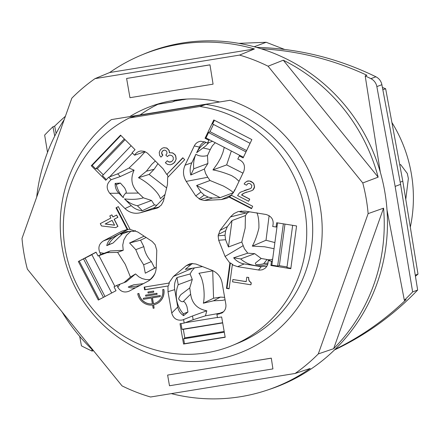 <?xml version="1.0" encoding="UTF-8"?>
<svg xmlns="http://www.w3.org/2000/svg" width="440" height="440" viewBox="0 0 440 440"><rect width="100%" height="100%" fill="white"/><g stroke="black" fill="none" stroke-linecap="round" stroke-linejoin="round"><path stroke-width="0.66" d="M141.674 54.978A179.047 173.652 69.5 0 1 254.436 48.961L109.665 72.534A179.047 173.652 69.5 0 1 141.674 54.978L144.727 53.708A179.163 173.767 69.5 0 1 384.731 191.378A179.163 173.767 69.5 0 1 270.017 389.186L266.882 390.231A179.047 173.652 69.5 0 1 171.309 393.624M378.147 177.155L283.294 60.203A179.047 173.652 69.5 0 1 378.147 177.155L362.775 182.969A178.475 173.102 69.5 0 1 366.108 198.193A178.475 173.102 69.5 0 1 368.126 213.631L383.559 208.164A179.047 173.652 69.5 0 1 333.641 348.689L318.296 353.925A178.475 173.102 69.5 0 1 295.114 373.466L310.2 368.451A179.047 173.652 69.5 0 1 266.882 390.231M295.114 373.466L150.579 397.001A178.475 173.102 69.5 0 1 122.045 385.88L27.352 269.121A178.475 173.102 69.5 0 1 24.024 253.897A178.475 173.102 69.5 0 1 22 238.464L71.836 98.17A178.475 173.102 69.5 0 1 95.018 78.628L109.665 72.534M94.039 351.346A179.047 173.652 69.5 0 1 62.084 311.949M254.436 48.961L239.547 55.094L95.018 78.628M283.294 60.203L268.081 66.209L362.775 182.969M333.641 348.689L383.559 208.164M318.296 353.925L368.126 213.631M36.696 197.093A179.047 173.652 69.5 0 1 64.218 119.603M219.659 101.97A127.584 123.745 -110.5 0 0 173.151 100.491A127.584 123.745 -110.5 0 0 150.425 106.524A127.584 123.745 -110.5 0 0 129.718 116.617M159.544 103.526A127.584 123.745 -110.5 0 0 140.151 114.917M167.624 375.073L271.304 358.138L272.921 368.913L169.488 385.759L167.624 375.073L271.057 358.226M271.304 358.138L272.921 368.913M239.547 55.094A178.475 173.102 69.5 0 1 268.081 66.209M209.968 64.829L213.076 84.156L129.96 97.691L126.605 78.458L209.968 64.829L213.076 84.156M126.605 78.458L209.721 64.922M245.174 228.113L241.797 242.011L228.454 246.994L232.018 220.561L245.41 215.556L245.174 228.113M164.335 197.406L153.764 208.45L159.429 206.888M228.454 246.994L225.577 239.718L225.027 235.24L225.638 230.731L227.343 226.622L232.018 220.561M186.912 99.055L174.961 101.002A124.872 121.11 69.5 0 1 177.199 99.902M124.504 198.891A27.687 26.857 -110.5 0 0 137.412 205.75L142.34 210.689C138.061 210.381 134.359 208.698 131.23 205.639L124.504 198.891C131.918 199.755 138.215 199.397 143.38 197.824L138.463 193.072L125.576 193.166L123.552 195.861L123.283 197.67L118.839 193.215C116.21 190.46 114.983 187.198 115.159 183.425L120.406 183.068L116.325 184.591A27.687 26.857 -110.5 0 0 123.283 197.67M156.838 205.238L154.457 204.947L151.536 200.475L143.38 197.824M151.536 200.475L137.412 205.75M382.844 89.776L385.644 88.732L402.798 181.231L418 274.126L415.437 276.281M405.768 199.375L408.364 178.492L407.325 173.509L400.653 164.61L399.745 164.758M91.8 349.228L92.097 351.104L93.297 350.652M190.79 175.027C189.673 170.77 190.025 166.678 191.84 162.745L195.905 154.242A27.687 26.857 -110.5 0 0 193.771 168.801L190.79 175.027L204.331 169.048L207.895 163.521L193.771 168.801M380.314 172.194L365.189 75.911A293.178 284.345 69.5 0 1 370.904 78.656A10.857 10.533 69.5 0 1 376.849 86.592L395.137 186.395L412.632 291.913A293.178 284.345 69.5 0 1 404.344 300.256L406.076 299.607A293.178 284.345 69.5 0 1 335.126 349.311M404.344 300.256L387.007 209.99M189.728 287.964L190.652 294.162L183.167 301.609C181.676 302.033 180.153 301.12 178.613 298.875C179.498 296.28 180.626 294.591 181.984 293.805L189.728 287.964L192.286 279.461L178.206 284.719A27.687 26.857 -110.5 0 0 183.271 313.764L187.952 312.015L183.601 315.651C180.433 313.643 178.481 310.761 177.744 307.01L171.727 313.005C173.355 318.566 176.963 320.892 182.545 319.974L192.489 315.992L193.171 319.709L185.114 322.718L217.448 317.449M192.286 279.461L190.097 273.971L191.752 271.029L194.469 267.883M171.727 313.005L168.003 291.665L174.719 289.652C174.014 285.312 174.763 281.287 176.957 277.563L190.097 273.971M176.957 277.563L178.206 284.719M111.37 119.603L230.049 100.276A134.536 130.482 -110.5 0 1 322.135 225.704A134.536 130.482 -110.5 0 1 238.293 353.513A134.536 130.482 -110.5 0 1 77.005 290.747A134.536 130.482 -110.5 0 1 111.37 119.603M199.843 106.502L206.047 104.429L135.454 115.924L129.184 118.008A125.004 121.237 -110.5 0 0 74.894 280.517A125.004 121.237 -110.5 0 0 232.683 345.351A125.004 121.237 -110.5 0 0 305.536 214.874A125.004 121.237 -110.5 0 0 199.843 106.502L129.184 118.008M206.047 104.429A124.762 121.005 69.5 0 1 311.509 212.603A124.762 121.005 69.5 0 1 238.788 342.82L232.683 345.351M168.003 291.665L167.992 285.995L144.617 289.8L144.155 287.127L168.762 283.118L173.388 276.513L186.335 265.595L191.12 264.473L185.301 269.379L202.483 266.579M183.167 301.609C184.288 301.257 185.559 302.94 186.978 306.652L187.952 312.015M135.487 230.753L133.744 231.402A27.687 26.857 -110.5 0 0 122.155 232.936A27.687 26.857 -110.5 0 0 108.411 244.761L106.766 245.625C107.591 241.956 109.626 239.223 112.877 237.419L103.318 240.972C99.022 243.815 97.867 247.704 99.864 252.632L100.848 254.54L110.259 250.954L123.222 250.311L122.738 245.097L123.849 239.877L126.605 235.169L130.856 231.292M135.207 230.632L133.744 231.402M56.089 133.469L54.675 126.11A293.178 284.345 69.5 0 1 65.395 116.292M261.25 48.807A293.178 284.345 69.5 0 1 366.922 75.262L365.189 75.911M418 274.126L415.256 275.149M256.416 47.361C298.111 48.45 337.948 58.262 375.914 76.786C379.132 78.474 381.123 81.12 381.893 84.706L400.593 184.355L417.659 290.037C393.52 315.189 365.789 335.159 334.466 349.949M391.908 122.507A138.985 134.8 69.5 0 1 411.279 173.349A138.985 134.8 69.5 0 1 410.311 227.156M54.675 126.11L52.943 126.759A293.178 284.345 69.5 0 0 44.649 135.097L47.515 152.383M174.719 289.652L177.744 307.01M183.601 315.651L183.271 313.764M249.53 211.816A27.687 26.857 -110.5 0 0 248.314 212.234A27.687 26.857 -110.5 0 0 246.604 212.944L239.839 211.849L241.357 210.953M148.379 281.001A27.687 26.857 -110.5 0 0 154.93 273.587M287.04 266.937L279.356 265.694L277.656 266.085L271.832 265.144L272.41 260.871L271.48 261.217L268.087 260.667C268.318 263.945 267.201 266.569 264.737 268.538L262.246 269.797L259.457 270.144L237.6 266.668L244.228 263.945C239.993 263.203 236.462 261.156 233.64 257.802L240.653 258.935A27.687 26.857 -110.5 0 0 267.685 264.115A27.687 26.857 -110.5 0 0 267.79 264.072M244.228 263.945L261.239 266.695L258.517 270.045M266.832 266.255L261.239 266.695M270.54 259.875L267.08 259.512L263.692 263.676C262.202 264.275 259.649 264.594 256.047 264.627C255.134 263.764 255.206 263.016 256.262 262.378L261.201 258.473L254.733 253.677L240.653 258.935M254.733 253.677L247.775 253.171L244.404 248.732L241.797 242.011M233.64 257.802L247.775 253.171M402.793 181.203L400.18 182.182M249.596 211.827L246.604 212.944M103.318 240.972L121.93 231.16L128.288 229.301M128.018 229.438L112.877 237.419M263.692 263.676L268.031 262.977M129.135 231.38L121.484 234.223L120.472 233.954L123.58 232.452M121.484 234.223C122.59 233.657 121.589 234.823 118.492 237.71L113.091 243.012L108.411 244.761M233.195 193.017L234.79 189.679A27.687 26.857 -110.5 0 0 235.147 189.459M238.849 43.357L266.173 42.279L284.515 49.407M385.644 88.732L382.415 87.478M412.632 291.913L417.659 290.037M400.593 184.355L395.137 186.395M52.943 126.759L54.736 136.092M79.695 336.375L81.433 345.846A293.178 284.345 69.5 0 0 92.097 351.104M116.325 184.591L115.159 183.425M154.457 204.947L142.34 210.689M143.369 283.657L133.727 284.796L129.641 286.325A27.687 26.857 -110.5 0 0 140.454 285.192M129.641 286.325L128.222 287.073L130.279 287.749L132.957 288.052L135.625 287.738M248.622 277.514L248.556 277.981L248.743 277.464L246.791 277.216L248.743 277.464M125.576 193.166C126.764 192.979 126.423 191.174 124.547 187.754L120.406 183.068M399.779 164.934L400.653 164.61M254.199 46.75L266.173 42.279M191.12 264.473L192.632 263.461M206.074 142.406A27.687 26.857 -110.5 0 0 196.642 152.702L200.442 145.2L202.268 143.198L204.49 141.68M195.905 154.242C198.979 156.211 202.835 156.662 207.477 155.59L210.243 149.573L203.071 147.939L205.486 146.146L208.868 142.604M203.071 147.939L196.642 152.702M113.091 243.012L106.766 245.625M233.338 192.715L220.154 197.643L196.62 185.499L210.012 180.494L223.229 185.955C227.744 188.403 231.165 190.636 233.497 192.66M207.895 163.521L207.477 155.59M220.154 197.643L212.559 198.049L208.236 197.115L204.221 195.047L200.899 192.032L196.62 185.499M248.556 277.981L248.754 279.142L248.683 277.932M186.335 265.595L189.756 263.874L191.56 263.56L195.943 264.033L211.877 270.243C217.443 272.635 220.853 276.837 222.112 282.854L225.836 304.194C226.32 307.973 225.032 310.904 221.986 312.989L216.92 314.435L223.553 311.74M183.579 319.6L184.184 323.065L180.021 323.741L183.563 344.041L225.187 337.266L221.645 316.965L217.481 317.642L216.92 314.435M243.424 157.245L240.229 155.601L239.305 155.947L237.809 159.071C243.667 161.348 245.647 165.479 243.749 171.457L234.548 190.713L231.297 195.239L252.67 206.267L251.515 208.676L229.014 197.065L226.705 198.308L221.419 199.551L204.518 200.464L200.2 199.529L195.74 195.932L200.899 192.032M210.012 180.494L207.763 177.265L186.225 181.39L195.74 195.932M186.225 181.39C183.035 176.138 182.649 170.737 185.07 165.181L194.271 145.926C195.674 143.209 197.857 141.647 200.827 141.24L205.59 142.153L207.471 143.127L208.857 140.234L205.051 138.27L213.802 119.955L251.862 139.59L243.106 157.911L239.305 155.947M154.489 207.691L140.382 212.751L157.603 207.933L161.293 205.095L163.416 201.196L167.47 184.437L167.646 177.496L184.707 159.671L182.804 157.757L166.788 174.493L163.064 168.773L147.439 153.126L144.238 151.311L141.141 150.975C138.298 151.288 136.114 152.697 134.591 155.21L143.732 152.053L145.662 151.899M140.382 212.751C134.574 214.132 129.442 212.735 124.982 208.555L109.753 193.281C105.93 188.232 106.398 183.706 111.161 179.696L108.686 177.215L105.76 180.274L91.273 165.743L120.56 135.135L135.047 149.672L132.121 152.73L134.591 155.21M118.355 206.685L115.995 207.856L118.322 206.624L130.125 229.422L137.786 232.007L152.18 241.45L155.188 244.794L156.783 250.344L156.239 267.663C155.837 273.768 153.048 278.311 147.873 281.281L128.992 291.231C124.3 292.963 120.571 291.654 117.805 287.293L116.814 285.384L126.225 281.798L135.514 273.944L138.859 276.859L142.18 278.586L145.893 279.548L149.985 279.648M100.848 254.54L98.054 256.014L96.058 252.159L78.347 261.492L98.307 300.047L116.017 290.714L114.021 286.858L116.814 285.384M121.93 231.16L127.199 229.504L115.995 207.856M237.6 266.668L232.326 264.814L229.086 288.816L226.468 288.398L229.878 263.12L225.077 256.449L218.686 240.268L218.136 235.791L220.017 230.401L227.343 226.622M246.329 212.9L230.412 216.926L220.017 230.401M230.412 216.926L233.937 213.587L238.31 211.519L245.102 211.101L266.013 214.478C271.964 216.321 274.192 220.319 272.701 226.474L276.095 227.024L276.672 222.75L296.571 225.957L290.802 268.703L270.903 265.49L271.48 261.217M153.665 291.071L147.917 292.034L148.099 293.051L153.72 292.138L153.665 291.071L147.917 292.034M172.062 164.296L174.763 162.239L176.171 159.06L175.786 156.046L174.939 154.545L172.612 152.867L169.505 152.702L169.131 150.359L166.798 148.016L163.845 147.68L162.261 148.231L163.724 147.73L166.672 148.066L169.01 150.409L169.378 152.746L172.491 152.916L174.812 154.589L175.659 156.096L176.044 159.104L175.588 160.611L173.679 163.29L170.599 164.797L167.651 164.461L165.33 162.789L167.25 160.781L168.746 161.953L169.895 162.118L172.002 161.282L173.278 159.61L173.228 157.267L172.056 155.76L170.082 155.089L168.938 155.26L167.332 156.596L165.831 155.095L166.947 153.588L166.914 151.91L165.902 150.573L164.423 150.073L162.8 150.744L161.689 152.246L161.722 153.923L162.729 155.26L160.963 157.102L159.627 155.43L159.236 152.416L160.331 149.908L162.261 148.231M171.083 161.915L168.867 161.909L167.25 160.781M167.332 156.596L169.01 155.249M160.963 157.102L162.85 155.215L161.662 153.038L162.283 151.365L163.68 150.227M246.455 185.18L244.167 184.003L244.569 183.156L246.719 181.374L249.508 180.972L252.835 182.688L253.781 183.97L254.441 186.934L253.028 189.888L251.592 190.724L244.277 192.995L241.511 194.986L249.629 199.177L248.622 201.284L237.589 195.591L239.316 193.066L240.856 192.016L250.223 188.705L251.449 187.759L251.834 185.328L249.849 183.513L248.089 183.398L246.455 185.18L248.144 183.387M251.592 190.724L253.154 189.844L254.271 188.051L254.562 186.89L253.907 183.92L252.962 182.644L250.773 181.253L248.078 180.917L246.719 181.374M248.622 201.284L249.75 199.128L241.637 194.942L242.655 193.892L246.571 192.055M250.245 188.694L244.453 190.46M113.036 216.898L111.832 214.852L112.921 216.964L116.589 215.028L117.794 217.349L114.12 219.28L117.832 226.452L115.588 227.634L101.481 225.946L100.282 223.625L110.88 218.037L109.791 215.93L111.832 214.852M115.588 227.634L117.959 226.402L114.246 219.236L117.915 217.299L116.589 215.028M155.144 303.209A12.441 12.067 69.5 0 1 153.461 303.688L152.438 297.841M163.862 289.416L162.657 289.636L163.862 289.416A13.574 13.162 69.5 0 1 155.606 304.249A13.574 13.162 69.5 0 1 155.54 304.271M152.394 303.859A12.441 12.067 69.5 0 1 138.93 293.475L137.726 293.695A13.574 13.162 -110.5 0 0 152.592 305.002L153.164 308.286L154.105 308.132L153.659 304.821M138.93 293.475L137.726 293.695M162.657 289.636A12.441 12.067 -110.5 0 1 155.084 303.232A12.441 12.067 -110.5 0 1 153.335 303.738L152.312 297.864L160.276 296.566L160.226 295.504L143.281 298.293L143.457 299.305L151.371 298.018L152.399 303.886A12.441 12.067 -110.5 0 1 138.809 293.519M157.124 294.305L156.948 293.288L145.574 295.168L145.75 296.18L157.124 294.305M248.628 279.186L249.095 280.935L251.169 282.937L250.916 284.807L251.29 282.893L249.222 280.885L248.754 279.142M246.197 281.595L232.903 279.516L246.191 281.655L246.791 277.216M193.171 319.709L205.458 315.816L220.451 313.115M224.642 297.347L220.457 297.105L213.444 300.828L222.266 300.377L225.071 299.794M220.457 297.105L213.565 298.205L212.713 270.848M213.565 298.205L203.335 303.209C205.211 295.746 203.808 279.224 198.924 273.268L213.103 270.781M213.444 300.828L203.335 303.209M183.563 344.041L184.492 343.695L183.639 338.822L224.306 332.2M184.492 343.695L225.154 337.073M183.639 338.822L184.8 337.893L183.31 329.34L181.99 329.34L180.983 323.582M181.99 329.34L222.651 322.718M183.31 329.34L222.684 322.933M184.8 337.893L224.18 331.48M205.458 315.816L206.8 310.783L192.489 315.992M206.8 310.783C197.357 309.001 191.978 303.457 190.652 294.162M184.184 323.065L185.114 322.718M144.666 287.045L145.112 289.614L167.992 285.995M168.531 285.802L169.301 282.931L168.762 283.118M144.617 289.8L145.112 289.614M224.263 147.356L222.893 152.57L220.677 158.01L217.382 163.719L212.955 169.928C218.224 170.791 224.466 172.7 231.677 175.648L235.521 178.09L239.047 181.297M207.763 177.265L205.541 173.377L204.331 169.048M212.509 141.295L207.471 143.127M210.243 149.573L212.328 145.816L215.254 142.709M240.229 155.601L205.981 137.924L205.051 138.27M209.787 139.887L208.857 140.234M231.451 195.322L229.014 197.065M245.988 151.882L208.544 132.561L205.981 137.924M246.615 150.579L209.985 131.675L208.544 132.561M213.45 124.427L209.985 131.675M250.08 143.325L212.63 124.003L214.418 120.269M242.941 173.146L226.655 164.896L231.33 151.003M212.955 169.928L226.655 164.896M229.471 196.862L251.686 208.323M155.337 161.018L151.696 164.379L146.388 171.21L138.468 177.722C145.921 181.044 158.736 191.934 160.38 198.622L165.049 194.447M144.881 151.96L139.524 157.878L129.041 168.047L134.096 170.176C130.114 178.893 131.571 186.527 138.463 193.072M166.628 187.93L149.138 174.433L154.121 169.279L157.955 163.647M149.138 174.433L138.468 177.722M154.121 169.279L146.388 171.21M132.424 153.038L109.615 176.869L117.672 173.861L129.041 168.047M134.096 170.176L120.302 176.539L111.161 179.696M109.615 176.869L108.686 177.215M120.868 135.443L92.202 165.396L91.273 165.743M92.202 165.396L95.678 168.883L97.251 168.757L103.279 174.801M124.344 138.93L95.678 168.883M131.114 145.722L102.449 175.676L106.381 179.625M125.087 139.673L97.251 168.757M120.302 176.539L117.672 173.861M182.963 157.922L166.788 174.493M167.255 174.339L168.064 177.067M123.222 250.311L117.612 252.357L125.274 264.358L130.449 277.057L135.514 273.944M156.255 267.256L154.666 268.098L151.382 261.602C147.384 257.367 144.87 252.384 143.831 246.648L135.768 249.651L139.211 257.631L143.644 264.776L145.31 273.196L156.25 267.388M116.49 207.669L127.716 229.361L127.199 229.504M127.716 229.361L130.031 229.246M98.054 256.014L107.041 252.659L110.259 250.954M98.984 255.668L114.889 286.402M130.449 277.057L123.943 282.689M117.612 252.357L107.041 252.659M111.7 292.985L91.8 254.546L96.118 252.269M78.347 261.492L91.883 254.694M79.277 261.146L99.176 299.591M83.534 258.907L103.428 297.347M85.179 258.231L105.001 296.522M143.831 246.648L140.564 240.185L146.124 237.479M145.31 273.196L154.666 268.098M151.382 261.602L143.644 264.776M140.564 240.185L129.586 242.99L144.128 236.17M135.768 249.651L129.586 242.99M247.649 212.553L245.41 215.556M256.878 212.784C258.368 215.996 259.045 221.089 258.907 228.063C257.059 235.637 254.854 241.659 252.296 246.131L266.013 240.251L269.121 215.628M274.048 248.716L264.555 246.758L252.296 246.131M261.201 258.473L267.08 259.512M272.41 260.871L277.024 226.677L276.095 227.024M277.656 266.085L283.36 223.828M277.024 226.677L277.536 222.888M290.868 268.219L286.952 267.586L292.655 225.33M279.356 265.694L284.972 224.087M268.087 260.667L272.652 259.089M229.878 263.12L230.384 262.895L232.832 264.589L232.326 264.814M230.384 262.895L226.969 288.211L229.125 288.558M226.969 288.211L226.468 288.398M271.832 265.144L270.903 265.49M274.879 242.572L266.013 240.251M114.559 225.137L105.276 223.966L112.09 220.369L105.149 224.01L114.593 225.203L112.085 220.358M153.72 292.138L153.544 291.12M160.276 296.566L160.226 295.504M160.1 295.554L143.281 298.293M154.105 308.132L153.527 304.849A13.574 13.162 -110.5 0 0 155.48 304.293A13.574 13.162 -110.5 0 0 163.74 289.459M156.998 294.349L156.822 293.337L145.574 295.168M250.916 284.807L232.584 281.853L232.903 279.516M157.927 104.297L172.48 101.926L174.961 101.002M172.48 101.926A124.872 121.11 69.5 0 1 176.512 99.996M376.849 86.592L381.893 84.706M370.904 78.656L375.914 76.786M173.388 276.513L192.632 268.186M218.983 314.1L220.132 313.236M221.419 199.551L231.495 195.041M204.518 200.464L212.559 198.049M200.2 199.529L208.236 197.115M199.062 198.941L204.221 195.047M191.84 162.745L185.07 165.181M199.326 147.081L194.271 145.926M118.839 193.215L109.753 193.281M131.23 205.639L124.982 208.555M156.656 208.257L158.505 207.493M117.805 287.293L120.026 284.185M99.864 252.632L104.06 253.341M225.077 256.449L243.111 245.696M218.686 240.268L225.577 239.718M218.312 234.514L225.638 230.731M218.136 235.791L225.027 235.24"/></g></svg>
